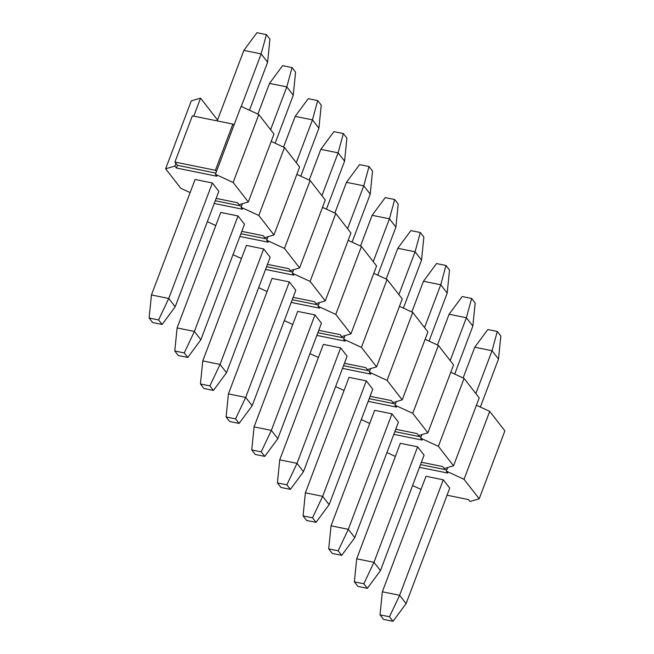 <?xml version="1.0" encoding="UTF-8"?>
<svg xmlns="http://www.w3.org/2000/svg" width="654" height="654" viewBox="0 0 654 654"><rect width="100%" height="100%" fill="white"/><g stroke="black" fill="none" stroke-linecap="round" stroke-linejoin="round"><path stroke-width="0.98" d="M497.285 331.447L492.037 350.732L474.755 347.233L487.835 329.526L497.285 331.447L500.825 335.993L498.503 359.046L492.037 350.732L475.859 393.569M406.093 603.601L449.731 488.113L443.265 479.807L399.635 595.287L406.093 603.601L393.013 621.3L389.482 616.755L380.023 614.842L383.563 619.387L393.013 621.3M480.363 407.058L498.503 359.046M443.265 479.807L425.983 476.3L382.345 591.78L399.635 595.287L389.482 616.755M474.755 347.233L463.138 377.971M382.345 591.78L380.023 614.842M471.632 298.461L466.384 317.754L449.102 314.247L462.182 296.548L471.632 298.461L475.172 303.006L472.85 326.06L466.384 317.754L450.197 360.583M380.44 570.615L424.078 455.135L417.612 446.821L373.974 562.309L380.44 570.615L367.36 588.322L363.82 583.777L354.37 581.856L357.91 586.401L367.36 588.322M454.702 374.08L472.85 326.06M417.612 446.821L400.33 443.322L356.692 558.802L373.974 562.309L363.82 583.777M449.102 314.247L437.485 344.993M356.692 558.802L354.37 581.856M445.979 265.483L440.731 284.776L423.449 281.269L436.529 263.57L445.979 265.483L449.511 270.028L447.197 293.082L440.731 284.776L424.544 327.605M354.787 537.637L398.425 422.149L391.959 413.843L348.32 529.323L354.787 537.637L341.707 555.336L338.167 550.791L328.717 548.878L332.248 553.423L341.707 555.336M429.049 341.102L447.197 293.082M391.959 413.843L374.677 410.336L331.038 525.824L348.32 529.323L338.167 550.791M423.449 281.269L411.832 312.007M331.038 525.824L328.717 548.878M420.326 232.505L415.077 251.79L397.787 248.291L410.876 230.584L420.326 232.505L423.857 237.042L421.536 260.104L415.077 251.79L398.891 294.619M329.134 504.651L372.772 389.171L366.305 380.865L322.667 496.345L329.134 504.651L316.046 522.358L312.514 517.813L303.064 515.9L306.595 520.445L316.046 522.358M403.395 308.116L421.536 260.104M366.305 380.865L349.015 377.358L305.377 492.838L322.667 496.345L312.514 517.813M397.787 248.291L386.171 279.029M305.377 492.838L303.064 515.9M394.673 199.519L389.424 218.812L372.134 215.305L385.214 197.606L394.673 199.519L398.204 204.064L395.883 227.118L389.424 218.812L373.238 261.641M303.472 471.673L347.111 356.193L340.652 347.879L297.014 463.367L303.472 471.673L290.392 489.38L286.861 484.835L277.41 482.914L280.942 487.459L290.392 489.38M377.742 275.138L395.883 227.118M340.652 347.879L323.362 344.38L279.724 459.86L297.014 463.367L286.861 484.835M372.134 215.305L360.517 246.051M279.724 459.86L277.41 482.914M369.011 166.541L363.763 185.826L346.481 182.327L359.561 164.62L369.011 166.541L372.551 171.086L370.229 194.14L363.763 185.826L347.585 228.663M277.819 438.695L321.457 323.207L314.991 314.901L271.361 430.381L277.819 438.695L264.739 456.394L261.208 451.849L251.749 449.936L255.289 454.481L264.739 456.394M352.089 242.16L370.229 194.14M314.991 314.901L297.709 311.394L254.071 426.882L271.361 430.381L261.208 451.849M346.481 182.327L334.864 213.065M254.071 426.882L251.749 449.936M343.358 133.555L338.11 152.848L320.828 149.349L333.908 131.642L343.358 133.555L346.898 138.1L344.576 161.162L338.11 152.848L321.923 195.677M252.166 405.709L295.804 290.229L289.338 281.915L245.7 397.403L252.166 405.709L239.086 423.416L235.546 418.871L226.096 416.958L229.636 421.495L239.086 423.416M326.428 209.174L344.576 161.162M289.338 281.915L272.056 278.416L228.418 393.896L245.7 397.403L235.546 418.871M320.828 149.349L309.211 180.087M228.418 393.896L226.096 416.958M317.705 100.577L312.457 119.87L295.167 116.363L308.255 98.664L317.705 100.577L321.237 105.122L318.923 128.176L312.457 119.87L296.27 162.699M226.513 372.731L270.151 257.251L263.685 248.937L220.046 364.417L226.513 372.731L213.433 390.43L209.893 385.893L200.443 383.972L203.974 388.517L213.433 390.43M300.775 176.196L318.923 128.176M263.685 248.937L246.403 245.438L202.765 360.918L220.046 364.417L209.893 385.893M295.167 116.363L283.558 147.109M202.765 360.918L200.443 383.972M292.052 67.599L286.804 86.884L269.513 83.385L282.593 65.678L292.052 67.599L295.583 72.144L293.262 95.198L286.804 86.884L270.617 129.721M200.86 339.753L244.498 224.265L238.031 215.959L194.393 331.439L200.86 339.753L187.772 357.452L184.24 352.907L174.79 350.994L178.321 355.539L187.772 357.452M275.121 143.218L293.262 95.198M238.031 215.959L220.741 212.452L177.103 327.94L194.393 331.439L184.24 352.907M269.513 83.385L257.897 114.123M177.103 327.94L174.79 350.994M266.399 34.613L261.142 53.906L243.86 50.399L256.94 32.7L266.399 34.613L269.93 39.158L267.609 62.22L261.142 53.906L241.285 106.463M175.198 306.767L218.837 191.287L212.378 182.973L168.74 298.461L175.198 306.767L162.118 324.474L158.587 319.929L149.128 318.007L152.668 322.553L162.118 324.474M249.468 110.232L267.609 62.22M212.378 182.973L195.088 179.474L151.45 294.954L168.74 298.461L158.587 319.929M243.86 50.399L217.218 120.908M151.45 294.954L149.128 318.007M174.888 166.083L176.408 168.029L177.43 165.315L175.918 163.361L174.888 166.083L165.625 168.789L191.295 100.863L200.557 98.149L217.561 120.009M215.403 174.291L241.073 106.365L258.812 114.548L273.977 134.037L248.307 201.963L233.143 182.474L215.403 174.291L216.915 176.237L176.408 168.029M200.557 98.149L193.756 116.159M190.134 192.595L180.782 188.278L165.625 168.789M216.155 198.399L237.525 202.732L239.037 204.677L248.307 201.963M241.808 231.377L263.178 235.71L264.69 237.655L273.961 234.949L258.804 215.46L241.056 207.277L242.577 209.223L214.234 203.476M207.351 221.681L215.787 225.573M241.056 207.277L242.413 203.688M240.917 233.74L267.167 239.062M239.887 236.462L268.23 242.201L266.709 240.255L267.739 237.541L267.249 236.912M267.739 237.541L268.066 236.674M258.804 215.46L284.465 147.526L299.63 167.015L273.961 234.949M284.465 147.526L271.189 141.403M241.596 203.925L242.086 204.555M215.256 200.762L241.506 206.084M299.614 267.927L284.457 248.438L310.127 180.504L325.283 199.993L299.614 267.927L290.351 270.642L288.831 268.688L267.461 264.363M233.004 254.668L241.44 258.559M284.457 248.438L266.709 240.255M310.127 180.504L296.842 174.381M266.57 266.726L292.82 272.039M293.72 269.652L293.393 270.519L292.91 269.889M293.393 270.519L292.371 273.233L310.11 281.416L335.78 213.49L322.504 207.367M335.78 213.49L350.936 232.979L325.267 300.905L316.005 303.619L314.484 301.674L293.115 297.341M265.54 269.44L293.883 275.187L292.371 273.233M292.224 299.704L318.473 305.026M291.193 302.418L319.536 308.165L318.024 306.219L319.046 303.497L318.563 302.867M319.046 303.497L319.381 302.63M258.665 287.646L267.094 291.537M325.267 300.905L310.11 281.416M350.928 333.892L335.764 314.402L361.433 246.468L376.59 265.957L350.928 333.892L341.658 336.597L340.145 334.652L318.768 330.319M284.318 320.623L292.755 324.515M335.764 314.402L318.024 306.219M361.433 246.468L348.157 240.345M317.877 332.682L344.127 338.004M345.034 335.616L344.707 336.483L344.217 335.854M344.707 336.483L343.677 339.197L361.417 347.38L387.086 279.454L373.81 273.323M387.086 279.454L402.251 298.935L376.581 366.869L367.311 369.584L365.799 367.63L344.429 363.305M316.855 335.404L345.189 341.143L343.677 339.197M343.53 365.668L369.78 370.982M342.508 368.382L370.851 374.129L369.33 372.175L370.36 369.461L369.87 368.831M370.36 369.461L370.687 368.594M309.971 353.61L318.408 357.501M376.581 366.869L361.417 347.38M402.235 399.847L387.078 380.366L412.748 312.432L427.904 331.921L402.235 399.847L392.964 402.562L391.452 400.616L370.082 396.283M335.625 386.588L344.061 390.479M387.078 380.366L369.33 372.175M412.748 312.432L399.463 306.309M369.191 398.646L395.441 403.968M396.34 401.572L396.013 402.439L395.523 401.818M396.013 402.439L394.991 405.161L412.731 413.344L438.401 345.41L425.116 339.287M438.401 345.41L453.557 364.899L427.888 432.834L418.625 435.539L417.105 433.594L395.735 429.261M368.161 401.36L396.504 407.107L394.991 405.161M394.844 431.624L421.094 436.946M393.814 434.346L422.157 440.085L420.645 438.139L421.666 435.425L421.184 434.796M421.666 435.425L421.994 434.558M361.286 419.566L369.714 423.457M427.888 432.834L412.731 413.344M453.541 465.811L438.384 446.322L464.054 378.396L479.21 397.885L453.541 465.811L444.279 468.526L442.766 466.58L421.389 462.247M386.939 452.552L395.368 456.443M438.384 446.322L420.645 438.139M464.054 378.396L450.778 372.265M420.497 464.61L446.747 469.924M447.655 467.536L447.328 468.403L446.837 467.774M447.328 468.403L446.298 471.117L464.038 479.308L489.707 411.374L476.431 405.251M489.707 411.374L504.872 430.863L479.202 498.798L469.932 501.504L468.419 499.558L447.05 495.225M419.476 467.324L447.81 473.071L446.298 471.117M412.592 485.53L421.029 489.421M479.202 498.798L464.038 479.308M215.853 173.097L177.43 165.315M216.433 171.577L215.419 170.277L174.904 162.069L175.918 163.361M215.419 170.277L232.873 124.08L233.887 125.38M174.904 162.069L192.366 115.872L232.873 124.08M233.143 182.474L258.812 114.548"/></g></svg>
